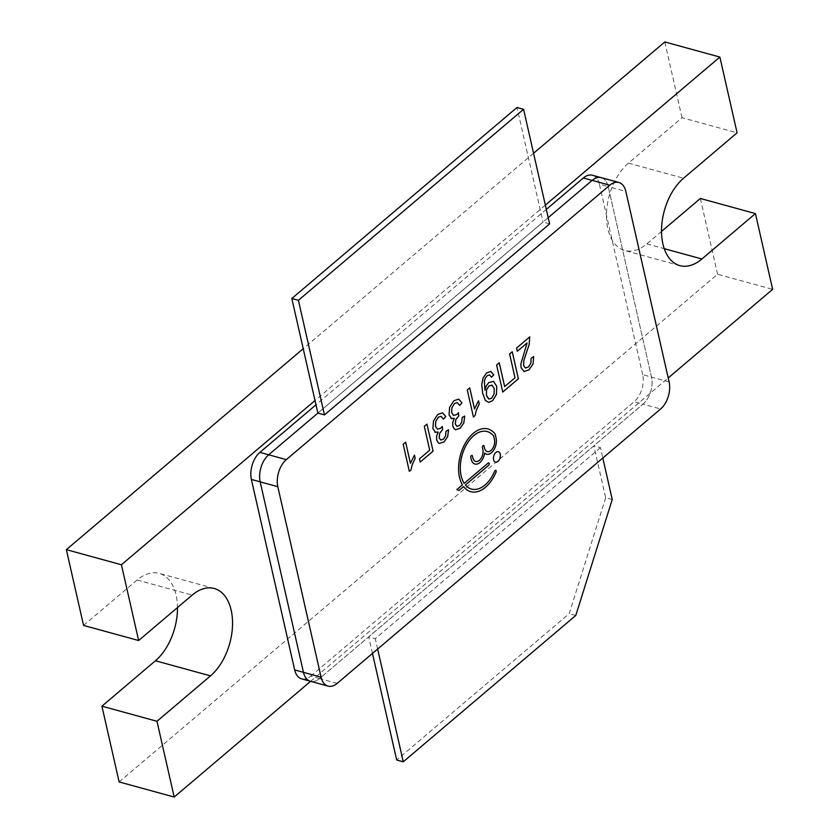 <?xml version="1.0" encoding="UTF-8"?>
<svg xmlns="http://www.w3.org/2000/svg" width="839" height="839" viewBox="0 0 839 839"><rect width="100%" height="100%" fill="white"/><g stroke="black" fill="none" stroke-linecap="round" stroke-linejoin="round"><path stroke-width="0.63" stroke-dasharray="4.2 3.15" d="M498.335 451.697L498.356 451.707A5.422 3.272 105.3 0 0 498.335 451.697A5.422 3.272 105.3 0 0 494.611 453.993A5.422 3.272 105.3 0 0 493.584 459.741A5.422 3.272 105.3 0 0 495.461 462.153A5.422 3.272 105.3 0 0 495.482 462.153L495.492 462.163M409.306 471.35L403.181 444.271M405.636 442.184L403.16 444.271M414.424 455.116L410.418 463.285M473.385 416.993L467.239 389.904L469.725 387.828M478.534 400.759L474.496 408.929M420.161 462.079L419.437 458.87L429.715 450.165M426.936 424.125L424.282 426.348L429.694 450.165M529.755 336.89L516.551 348.07L517.296 351.279M533.656 356.596L531.066 358.326L530.888 363.203L528.381 367.042L525.361 367.996M527.06 342.983L520.809 364.032L521.05 367.629L524.134 371.614M442.541 412.83L437.706 414.435L433.427 420.989L432.882 428.603L435.619 432.473M441.094 416.343L443.422 419.101M442.226 426.453L440.58 428.257L437.434 429.159M448.54 429.767L445.949 431.277L445.54 435.955L443.401 439.217L440.737 440.045M438.115 432.085L436.574 436.102L436.605 439.867L438.126 442.709L439.395 443.422M457.213 402.615L459.594 405.415M458.377 412.715L456.731 414.55L453.584 415.452M464.701 416.06L462.111 417.57L461.691 422.248L459.552 425.509L456.898 426.338M454.277 418.378L452.735 422.395L452.766 426.16L454.287 429.002L455.546 429.715M458.692 399.112L453.857 400.727L449.589 407.282L449.043 414.896L451.802 418.776M491.423 377.183L489.567 374.897M490.825 371.478L486.599 372.956L483.107 377.823L481.691 384.587L482.729 393.522L485.288 400.392L488.655 402.353M493.563 381.409L488.833 382.532L486.316 385.846L484.89 390.114M488.539 398.861L491.612 398.231L494.056 394.026L494.192 388.373L491.801 385.07M502.718 392.033L496.583 365.007L499.226 362.763M512.23 351.74L509.588 353.985L514.999 377.802L504.638 386.58M488.707 462.876L488.728 462.876A1.353 0.818 105.3 0 0 488.707 462.876A1.353 0.818 105.3 0 0 488.099 463.055L464.166 483.358M495.692 470.333L495.713 470.343A1.353 0.818 105.3 0 0 495.692 470.333A1.353 0.818 105.3 0 0 494.632 471.14A29.805 18.018 -74.7 0 1 471.476 489.064M463.558 486.557A32.522 19.664 105.3 0 0 470.752 491.675A32.522 19.664 105.3 0 0 470.763 491.675M458.975 490.437L456.825 489.609M487.962 428.96L487.983 428.96A32.522 19.664 105.3 0 0 487.962 428.96A32.522 19.664 105.3 0 0 463.275 447.156A32.522 19.664 105.3 0 0 462.404 484.848L456.804 489.609M484.617 453.008A10.844 6.555 105.3 0 0 486.568 454.182A10.844 6.555 105.3 0 0 486.578 454.193L486.568 454.182M471.969 455.399L471.99 455.409A1.353 0.818 105.3 0 0 471.969 455.399A1.353 0.818 105.3 0 0 471.036 455.976A1.353 0.818 105.3 0 0 470.784 457.412L471.193 459.206A10.844 6.555 105.3 0 0 474.958 464.03A10.844 6.555 105.3 0 0 474.968 464.04L474.979 464.04M483.579 445.551L483.6 445.561A1.353 0.818 105.3 0 0 483.579 445.551A1.353 0.818 105.3 0 0 482.645 446.128A1.353 0.818 105.3 0 0 482.394 447.565L482.803 449.358A8.128 4.919 -74.7 0 1 481.271 457.979A8.128 4.919 -74.7 0 1 475.682 461.429M487.249 431.571A29.805 18.018 -74.7 0 1 493.384 435.693A2.171 1.311 -74.7 0 1 493.699 436.364L494.412 439.51A8.128 4.919 -74.7 0 1 492.881 448.131A8.128 4.919 -74.7 0 1 487.291 451.571M301.641 678.856A20.073 12.134 -74.7 0 0 310.724 676.119L319.544 678.541L642.999 404.146L319.544 678.541A20.073 12.134 -74.7 0 1 310.44 681.289A20.073 12.134 -74.7 0 1 303.477 672.333L260.195 481.848A20.073 12.134 -74.7 0 1 268.711 454.801L592.156 180.406A20.073 12.134 -74.7 0 1 601.238 177.669A20.073 12.134 -74.7 0 1 608.223 186.594L625.842 191.428M600.451 447.659L375.285 638.678L368.699 636.874L593.865 445.845L600.451 447.659L602.811 458.021M600.714 177.532L601.238 177.669A20.073 12.134 -74.7 0 1 608.212 186.604L651.494 377.099A20.073 12.134 -74.7 0 1 642.999 404.146L660.618 408.981M310.724 676.119L634.169 401.724A20.073 12.134 -74.7 0 0 642.684 374.676L651.494 377.099L608.223 186.594M548.203 217.668L317.866 413.082L543.032 222.083L516.992 107.486M549.618 223.898L543.032 222.083M337.152 683.397L319.533 678.562A20.073 12.134 -74.7 0 1 310.451 681.268L309.927 681.132M669.123 381.934L651.504 377.099A20.073 12.134 -74.7 0 1 642.989 404.146L634.169 401.724M377.644 649.04L375.285 638.678M612.239 499.53L605.653 497.726L593.865 445.845M605.653 497.726L569.199 613.645L396.679 759.998M372.464 653.434L368.699 636.874M546.325 209.393L315.978 404.807M642.684 374.676L599.403 184.192L608.212 186.604M592.428 175.257A20.073 12.134 -74.7 0 1 599.403 184.192M575.785 615.448L569.199 613.645M310.598 681.331L668.222 377.938M545.35 205.115L315.013 400.528M119.128 781.938L717.576 274.238L772.646 289.35M717.576 274.238L700.366 198.476M661.52 231.428L646.838 243.887A48.746 29.47 -74.7 0 1 624.761 250.515A48.746 29.47 -74.7 0 1 606.513 212.865A48.746 29.47 -74.7 0 1 628.495 163.123L682.023 117.722L737.082 132.824M682.023 117.722L664.803 41.95M533.573 153.275L303.236 348.688M83.564 625.422L137.093 580.011A48.746 29.47 -74.7 0 1 159.169 573.373A48.746 29.47 -74.7 0 1 177.48 607.572M646.838 243.887L664.236 248.659M628.495 163.123L683.565 178.235M137.093 580.011L192.162 595.113M679.831 265.627L624.761 250.515M214.239 588.485L159.169 573.373"/><path stroke-width="1.26" d="M492.136 385.185L488.938 385.992L486.515 389.957L486.431 395.316L488.98 399.039L491.633 398.242L494.077 394.036L494.213 388.384L491.79 385.07M321.096 677.188A20.073 12.134 105.3 0 0 328.07 686.124A20.073 12.134 105.3 0 0 337.152 683.397L660.618 408.981A20.073 12.134 105.3 0 0 669.123 381.934L625.842 191.428A20.073 12.134 105.3 0 0 618.867 182.483A20.073 12.134 105.3 0 0 609.785 185.22L286.319 459.636A20.073 12.134 105.3 0 0 277.814 486.683L321.096 677.188L303.466 672.354A20.073 12.134 -74.7 0 0 310.44 681.289L328.07 686.124M488.12 463.065L464.187 483.358A29.805 18.018 -74.7 0 1 464.46 448.666A29.805 18.018 -74.7 0 1 487.26 431.571A29.805 18.018 -74.7 0 1 493.405 435.703A2.171 1.311 -74.7 0 1 493.72 436.364L494.433 439.521A8.128 4.919 -74.7 0 1 492.892 448.141A8.128 4.919 -74.7 0 1 487.302 451.581A8.128 4.919 -74.7 0 1 484.481 447.963L484.072 446.159A1.353 0.818 105.3 0 0 483.6 445.561A1.353 0.818 105.3 0 0 482.677 446.138A1.353 0.818 105.3 0 0 482.415 447.575L482.824 449.368A8.128 4.919 -74.7 0 1 481.282 457.989A8.128 4.919 -74.7 0 1 475.692 461.429A8.128 4.919 -74.7 0 1 472.871 457.811L472.462 456.017A1.353 0.818 105.3 0 0 471.99 455.409A1.353 0.818 105.3 0 0 471.067 455.986A1.353 0.818 105.3 0 0 470.805 457.423L471.214 459.216A10.844 6.555 105.3 0 0 474.979 464.04A10.844 6.555 105.3 0 0 484.638 453.008A10.844 6.555 105.3 0 0 486.589 454.193A10.844 6.555 105.3 0 0 494.045 449.61A10.844 6.555 105.3 0 0 496.09 438.115L495.262 434.466A2.171 1.311 105.3 0 0 494.979 433.815A32.522 19.664 105.3 0 0 487.983 428.96A32.522 19.664 105.3 0 0 463.296 447.166A32.522 19.664 105.3 0 0 462.436 484.858L456.825 489.609L458.996 490.448L463.579 486.557A32.522 19.664 105.3 0 0 470.773 491.685A32.522 19.664 105.3 0 0 496.048 472.137A1.353 0.818 105.3 0 0 495.713 470.343A1.353 0.818 105.3 0 0 494.664 471.151A29.805 18.018 -74.7 0 1 471.487 489.064A29.805 18.018 -74.7 0 1 465.404 485.015L488.634 465.309A1.353 0.818 105.3 0 0 489.242 463.925A1.353 0.818 105.3 0 0 488.728 462.876A1.353 0.818 105.3 0 0 488.12 463.065M502.739 392.044L518.397 378.767L512.251 351.74L509.609 353.985L515.02 377.802L504.659 386.59L499.247 362.773L496.604 365.017L502.739 392.044L518.366 378.756L512.241 351.761M489.567 374.897L491.455 377.183L493.762 374.928L490.846 371.478L486.62 372.967L483.128 377.833L481.722 384.587L482.761 393.522L485.309 400.402L488.676 402.363L492.545 400.759L496.457 394.466L496.751 386.36L493.563 381.409L488.854 382.532L486.337 385.846L484.921 390.114L484.376 381.168L485.341 378.106L487.176 375.715L489.567 374.897L487.176 375.715M488.655 402.353L492.524 400.759L496.436 394.466L496.719 386.349L493.563 381.409M454.298 418.378L451.004 418.42L454.298 418.378L452.756 422.395L452.787 426.16L454.308 429.002L455.577 429.715L460.254 428.163L463.831 422.95L464.722 416.05L462.132 417.57L461.712 422.258L459.573 425.509L456.919 426.338L455.315 424.115L455.797 419.647L458.786 415.84L458.409 412.715L456.752 414.55L453.605 415.462L451.655 412.631L451.927 407.628L454.497 403.517L457.255 402.626L459.594 405.415L461.953 402.888L458.713 399.123L453.889 400.738L449.61 407.293L449.064 414.896L451.802 418.776M457.203 402.615L454.476 403.507L451.927 407.628M453.584 415.452L451.634 412.631L451.896 407.618M457.024 426.38L455.294 424.104L455.776 419.636L458.765 415.829L458.388 412.736M438.115 432.085L434.854 432.127L438.136 432.095L436.605 436.112L436.626 439.867L438.147 442.719L439.416 443.422L444.104 441.87L447.68 436.658L448.561 429.757L445.97 431.277L445.561 435.965L443.422 439.217L440.758 440.056L439.154 437.822L439.636 433.354L442.625 429.547L442.247 426.422L440.601 428.257L437.455 429.169L435.493 426.348L435.766 421.335L438.336 417.224L441.094 416.343L443.432 419.122L445.792 416.595L442.552 412.83L437.727 414.445L433.459 421L432.903 428.603L435.64 432.484M437.434 429.159L435.472 426.338L435.745 421.325L438.315 417.224L441.094 416.343M440.863 440.087L439.133 437.811L439.615 433.344L442.604 429.537L442.226 426.453M533.656 356.575L533.048 364.021L528.958 369.852L523.935 371.551L528.979 369.852L533.048 364.021L533.677 356.575L531.087 358.326L530.909 363.214L528.402 367.042L525.382 367.996L523.588 365.573L523.83 360.613L529.199 344.399L529.755 336.89L516.572 348.08L517.296 351.279L527.081 342.983L520.83 364.042L521.071 367.639L524.134 371.614M525.508 368.038L523.567 365.563L523.809 360.613L529.178 344.389L529.734 336.89M420.182 462.079L433.092 451.13L426.957 424.104L424.303 426.348L429.715 450.165L419.458 458.87L420.182 462.079L433.071 451.12L426.936 424.125M469.725 387.828L467.26 389.915L473.416 417.004L475 415.651L476.363 410.187L479.258 403.968L478.534 400.759L474.517 408.929L469.725 387.828M414.445 455.126L410.439 463.296L405.636 442.184L403.181 444.271L409.338 471.361L410.921 470.018L412.285 464.554L415.179 458.325L414.445 455.126M493.605 459.751A5.422 3.272 105.3 0 0 495.492 462.163A5.422 3.272 105.3 0 0 500.086 457.8A5.422 3.272 105.3 0 0 498.356 451.707A5.422 3.272 105.3 0 0 494.632 453.993A5.422 3.272 105.3 0 0 493.605 459.751M495.482 462.153A5.422 3.272 105.3 0 0 500.065 457.79A5.422 3.272 105.3 0 0 498.345 451.707M409.327 471.34L410.921 470.018L412.264 464.544L415.158 458.325L414.435 455.147M410.418 463.285L405.625 442.205M474.496 408.929L469.704 387.838M473.406 416.983L475 415.651L476.342 410.187L479.237 403.958L478.513 400.79M517.296 351.258L527.081 342.983M443.422 419.101L445.771 416.584L442.541 412.83M439.405 443.422L444.083 441.859L447.659 436.647L448.54 429.757M459.583 405.394L461.953 402.888M455.567 429.715L460.233 428.152L463.81 422.94L464.701 416.05M461.932 402.877L458.692 399.112M491.444 377.162L493.762 374.928L490.825 371.478M487.155 375.715L485.32 378.106L484.355 381.158L484.921 390.114M492.115 385.174L488.917 385.982L486.494 389.946L486.41 395.305L488.539 398.861M504.638 386.58L499.236 362.784M471.487 489.064L471.466 489.064A29.805 18.018 -74.7 0 1 471.466 489.064A29.805 18.018 -74.7 0 1 465.383 485.005L488.602 465.299A1.353 0.818 105.3 0 0 489.221 463.925A1.353 0.818 105.3 0 0 488.718 462.876M470.763 491.675A32.522 19.664 105.3 0 0 496.027 472.126A1.353 0.818 105.3 0 0 495.702 470.343M458.975 490.437L463.579 486.557M486.578 454.193A10.844 6.555 105.3 0 0 494.024 449.599A10.844 6.555 105.3 0 0 496.069 438.105L495.241 434.455A2.171 1.311 105.3 0 0 494.958 433.815A32.522 19.664 105.3 0 0 487.973 428.96M484.617 453.008L484.638 453.008A10.844 6.555 105.3 0 1 474.968 464.04M475.682 461.429A8.128 4.919 -74.7 0 1 475.671 461.419A8.128 4.919 -74.7 0 1 472.85 457.8L472.441 456.007A1.353 0.818 105.3 0 0 471.979 455.409M487.302 451.581L487.281 451.571A8.128 4.919 -74.7 0 1 487.281 451.571A8.128 4.919 -74.7 0 1 484.46 447.953L484.051 446.159A1.353 0.818 105.3 0 0 483.589 445.561M464.166 483.358L464.187 483.358A29.805 18.018 -74.7 0 1 464.428 448.655A29.805 18.018 -74.7 0 1 487.239 431.571A29.805 18.018 -74.7 0 1 487.249 431.571L487.239 431.571M548.203 217.668L592.156 180.385A20.073 12.134 -74.7 0 1 601.248 177.648L618.867 182.483M324.452 414.917L298.411 300.31L523.578 109.29L549.618 223.898L324.452 414.917L317.866 413.103L268.69 454.801L286.319 459.636M259.891 452.378A20.073 12.134 -74.7 0 0 251.385 479.436L260.184 481.848A20.073 12.134 -74.7 0 1 268.69 454.801L259.891 452.378L315.978 404.807M277.814 486.683L260.184 481.848L303.466 672.354L294.667 669.921L251.385 479.436M372.464 653.434L396.679 759.998L403.265 761.802L575.785 615.448L612.239 499.53L602.811 458.021M403.265 761.802L377.644 649.04M317.866 413.103L291.825 298.506L298.411 300.31M523.578 109.29L516.992 107.486L291.825 298.506M600.714 177.532L592.428 175.257A20.073 12.134 -74.7 0 0 583.346 177.983L546.325 209.393M309.927 681.132L301.641 678.856A20.073 12.134 -74.7 0 1 294.667 669.921M315.013 400.528L121.424 564.762L138.634 640.524L192.162 595.113A48.746 29.47 -74.7 0 1 214.239 588.485A48.746 29.47 -74.7 0 1 232.487 626.135A48.746 29.47 -74.7 0 1 210.505 675.877L156.977 721.278L174.197 797.05L310.598 681.331M668.222 377.938L772.646 289.35L755.436 213.578L701.907 258.989A48.746 29.47 -74.7 0 1 679.831 265.627A48.746 29.47 -74.7 0 1 661.583 227.977A48.746 29.47 -74.7 0 1 683.565 178.235L737.082 132.824L719.872 57.062L545.35 205.115M177.48 607.572A48.746 29.47 -74.7 0 1 155.435 660.765L101.918 706.176L156.977 721.278M101.918 706.176L119.128 781.938L174.197 797.05M661.52 231.428L700.366 198.476L755.436 213.578M533.573 153.275L664.803 41.95L719.872 57.062M303.236 348.688L66.354 549.65L121.424 564.762M66.354 549.65L83.564 625.422L138.634 640.524M592.156 180.385L609.785 185.22M583.346 177.983L592.135 180.395M155.435 660.765L210.505 675.877M664.236 248.659L701.907 258.989"/></g></svg>
